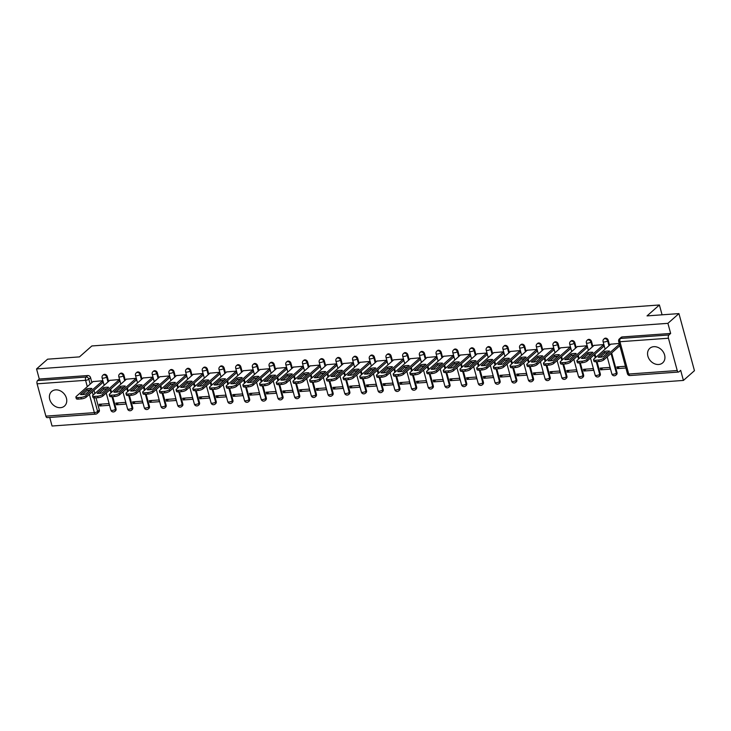 <?xml version="1.0" encoding="UTF-8"?>
<svg xmlns="http://www.w3.org/2000/svg" width="731" height="731" viewBox="0 0 731 731"><rect width="100%" height="100%" fill="white"/><g stroke="black" fill="none" stroke-linecap="round" stroke-linejoin="round"><path stroke-width="1.1" d="M60.49 407.679A9.713 7.813 -131.5 0 0 64.502 406.052A9.713 7.813 -131.5 0 0 65.452 395.773A9.713 7.813 -131.5 0 0 55.647 389.87A9.713 7.813 -131.5 0 0 51.645 391.496A9.713 7.813 -131.5 0 0 50.695 401.776A9.713 7.813 -131.5 0 0 60.49 407.679M658.668 364.486A9.713 7.813 -131.5 0 0 662.67 362.859A9.713 7.813 -131.5 0 0 663.62 352.58A9.713 7.813 -131.5 0 0 653.825 346.677A9.713 7.813 -131.5 0 0 649.813 348.303A9.713 7.813 -131.5 0 0 648.863 358.583A9.713 7.813 -131.5 0 0 658.668 364.486M108.59 381.399L107.247 376.456A2.485 2.001 -131.5 0 0 104.487 374.327A2.485 2.001 -131.5 0 0 103.455 374.747L102.852 375.286A2.485 2.001 48.5 0 1 103.875 374.866A2.485 2.001 48.5 0 1 106.635 376.995L107.978 381.938M125.293 380.193L123.95 375.25A2.485 2.001 -131.5 0 0 121.182 373.121A2.485 2.001 -131.5 0 0 120.158 373.541L119.546 374.08A2.485 2.001 48.5 0 1 120.578 373.66A2.485 2.001 48.5 0 1 123.338 375.789L124.681 380.732M141.988 378.987L140.644 374.044A2.485 2.001 -131.5 0 0 137.885 371.915A2.485 2.001 -131.5 0 0 136.861 372.335L136.249 372.874A2.485 2.001 48.5 0 1 137.273 372.454A2.485 2.001 48.5 0 1 140.032 374.583L141.375 379.526M158.691 377.781L157.348 372.837A2.485 2.001 -131.5 0 0 154.588 370.708A2.485 2.001 -131.5 0 0 153.556 371.129L152.943 371.668A2.485 2.001 48.5 0 1 153.976 371.247A2.485 2.001 48.5 0 1 156.736 373.377L158.079 378.32M175.385 376.575L174.042 371.631A2.485 2.001 -131.5 0 0 171.282 369.502A2.485 2.001 -131.5 0 0 170.259 369.923L169.647 370.462A2.485 2.001 48.5 0 1 170.67 370.041A2.485 2.001 48.5 0 1 173.439 372.17L174.782 377.114M192.089 375.368L190.745 370.425A2.485 2.001 -131.5 0 0 187.986 368.296A2.485 2.001 -131.5 0 0 186.953 368.716L186.341 369.256A2.485 2.001 48.5 0 1 187.374 368.835A2.485 2.001 48.5 0 1 190.133 370.964L191.476 375.908M208.783 374.162L207.44 369.219A2.485 2.001 -131.5 0 0 204.68 367.09A2.485 2.001 -131.5 0 0 203.657 367.51L203.044 368.049A2.485 2.001 48.5 0 1 204.068 367.629A2.485 2.001 48.5 0 1 206.836 369.758L208.18 374.701M225.486 372.956L224.143 368.022A2.485 2.001 -131.5 0 0 221.383 365.893A2.485 2.001 -131.5 0 0 220.351 366.304L219.748 366.843A2.485 2.001 48.5 0 1 220.771 366.423A2.485 2.001 48.5 0 1 223.531 368.552L224.874 373.495M242.18 371.75L240.846 366.816A2.485 2.001 -131.5 0 0 238.078 364.687A2.485 2.001 -131.5 0 0 237.054 365.098L236.442 365.637A2.485 2.001 48.5 0 1 237.474 365.226A2.485 2.001 48.5 0 1 240.234 367.346L241.577 372.289M258.884 370.544L257.54 365.61A2.485 2.001 -131.5 0 0 254.781 363.481A2.485 2.001 -131.5 0 0 253.748 363.892L253.145 364.431A2.485 2.001 48.5 0 1 254.169 364.02A2.485 2.001 48.5 0 1 256.928 366.149L258.271 371.083M275.587 369.338L274.244 364.404A2.485 2.001 -131.5 0 0 271.475 362.274A2.485 2.001 -131.5 0 0 270.452 362.686L269.84 363.225A2.485 2.001 48.5 0 1 270.872 362.814A2.485 2.001 48.5 0 1 273.632 364.943L274.975 369.877M292.281 368.132L290.938 363.197A2.485 2.001 -131.5 0 0 288.178 361.068A2.485 2.001 -131.5 0 0 287.146 361.479L286.543 362.019A2.485 2.001 48.5 0 1 287.566 361.607A2.485 2.001 48.5 0 1 290.326 363.736L291.669 368.671M308.985 366.925L307.641 361.991A2.485 2.001 -131.5 0 0 304.882 359.862A2.485 2.001 -131.5 0 0 303.849 360.273L303.237 360.812A2.485 2.001 48.5 0 1 304.27 360.401A2.485 2.001 48.5 0 1 307.029 362.53L308.372 367.465M325.679 365.719L324.336 360.785A2.485 2.001 -131.5 0 0 321.576 358.656A2.485 2.001 -131.5 0 0 320.553 359.067L319.94 359.606A2.485 2.001 48.5 0 1 320.964 359.195A2.485 2.001 48.5 0 1 323.732 361.324L325.067 366.258M342.382 364.522L341.039 359.579A2.485 2.001 -131.5 0 0 338.279 357.45A2.485 2.001 -131.5 0 0 337.247 357.861L336.635 358.4A2.485 2.001 48.5 0 1 337.667 357.989A2.485 2.001 48.5 0 1 340.427 360.118L341.77 365.052M359.076 363.316L357.733 358.373A2.485 2.001 -131.5 0 0 354.974 356.244A2.485 2.001 -131.5 0 0 353.95 356.655L353.338 357.194A2.485 2.001 48.5 0 1 354.361 356.783A2.485 2.001 48.5 0 1 357.13 358.912L358.473 363.846M375.78 362.11L374.436 357.167A2.485 2.001 -131.5 0 0 371.677 355.038A2.485 2.001 -131.5 0 0 370.644 355.458L370.032 355.988A2.485 2.001 48.5 0 1 371.065 355.577A2.485 2.001 48.5 0 1 373.824 357.706L375.167 362.649M392.474 360.904L391.131 355.96A2.485 2.001 -131.5 0 0 388.371 353.831A2.485 2.001 -131.5 0 0 387.348 354.252L386.736 354.782A2.485 2.001 48.5 0 1 387.768 354.371A2.485 2.001 48.5 0 1 390.528 356.5L391.871 361.443M409.177 359.698L407.834 354.754A2.485 2.001 -131.5 0 0 405.075 352.625A2.485 2.001 -131.5 0 0 404.042 353.046L403.439 353.585A2.485 2.001 48.5 0 1 404.462 353.164A2.485 2.001 48.5 0 1 407.222 355.293L408.565 360.237M425.871 358.492L424.537 353.548A2.485 2.001 -131.5 0 0 421.769 351.419A2.485 2.001 -131.5 0 0 420.745 351.839L420.133 352.379A2.485 2.001 48.5 0 1 421.166 351.958A2.485 2.001 48.5 0 1 423.925 354.087L425.268 359.031M442.575 357.285L441.232 352.342A2.485 2.001 -131.5 0 0 438.472 350.213A2.485 2.001 -131.5 0 0 437.44 350.633L436.836 351.172A2.485 2.001 48.5 0 1 437.86 350.752A2.485 2.001 48.5 0 1 440.619 352.881L441.963 357.825M459.278 356.079L457.935 351.136A2.485 2.001 -131.5 0 0 455.166 349.007A2.485 2.001 -131.5 0 0 454.143 349.427L453.531 349.966A2.485 2.001 48.5 0 1 454.563 349.546A2.485 2.001 48.5 0 1 457.323 351.675L458.666 356.618M475.972 354.873L474.629 349.93A2.485 2.001 -131.5 0 0 471.87 347.801A2.485 2.001 -131.5 0 0 470.846 348.221L470.234 348.76A2.485 2.001 48.5 0 1 471.257 348.34A2.485 2.001 48.5 0 1 474.017 350.469L475.36 355.412M492.676 353.667L491.333 348.724A2.485 2.001 -131.5 0 0 488.573 346.595A2.485 2.001 -131.5 0 0 487.54 347.015L486.928 347.554A2.485 2.001 48.5 0 1 487.961 347.134A2.485 2.001 48.5 0 1 490.72 349.263L492.064 354.206M509.37 352.461L508.027 347.517A2.485 2.001 -131.5 0 0 505.267 345.388A2.485 2.001 -131.5 0 0 504.244 345.809L503.632 346.348A2.485 2.001 48.5 0 1 504.655 345.927A2.485 2.001 48.5 0 1 507.424 348.057L508.767 353M526.073 351.255L524.73 346.311A2.485 2.001 -131.5 0 0 521.971 344.182A2.485 2.001 -131.5 0 0 520.938 344.603L520.326 345.142A2.485 2.001 48.5 0 1 521.358 344.721A2.485 2.001 48.5 0 1 524.118 346.85L525.461 351.794M542.767 350.048L541.424 345.105A2.485 2.001 -131.5 0 0 538.665 342.976A2.485 2.001 -131.5 0 0 537.641 343.396L537.029 343.935A2.485 2.001 48.5 0 1 538.053 343.515A2.485 2.001 48.5 0 1 540.821 345.644L542.164 350.588M559.471 348.842L558.128 343.899A2.485 2.001 -131.5 0 0 555.368 341.77A2.485 2.001 -131.5 0 0 554.336 342.19L553.732 342.729A2.485 2.001 48.5 0 1 554.756 342.309A2.485 2.001 48.5 0 1 557.515 344.438L558.859 349.381M576.165 347.636L574.822 342.693A2.485 2.001 -131.5 0 0 572.062 340.564A2.485 2.001 -131.5 0 0 571.039 340.984L570.427 341.523A2.485 2.001 48.5 0 1 571.459 341.103A2.485 2.001 48.5 0 1 574.219 343.232L575.562 348.175M592.868 346.43L591.525 341.487A2.485 2.001 -131.5 0 0 588.766 339.358A2.485 2.001 -131.5 0 0 587.733 339.778L587.13 340.317A2.485 2.001 48.5 0 1 588.153 339.897A2.485 2.001 48.5 0 1 590.913 342.026L592.256 346.969M609.572 345.224L608.229 340.28A2.485 2.001 -131.5 0 0 605.46 338.151A2.485 2.001 -131.5 0 0 604.436 338.572L603.824 339.111A2.485 2.001 48.5 0 1 604.857 338.691A2.485 2.001 48.5 0 1 607.616 340.82L608.96 345.763M49.735 417.447L52.056 426.018L683.421 380.431L680.671 370.325L678.953 371.841A2.485 1.261 85.9 0 1 678.514 372.042A2.485 1.261 85.9 0 1 677.226 370.535L668.445 338.225L619.952 341.724L628.733 374.044L677.226 370.535M678.944 313.599L667.906 323.34L36.55 368.936L47.579 359.186L79.478 356.883L91.841 345.964L659.399 304.982L647.036 315.902L678.944 313.599L694.45 370.681L683.421 380.431M45.87 416.131L94.363 412.631A2.485 1.261 85.9 0 0 95.651 414.13L47.159 417.629A2.485 1.261 -94.1 0 1 45.87 416.131L37.089 383.821A2.485 1.261 -94.1 0 1 37.573 380.559L39.291 379.042L87.784 375.533A2.485 2.001 48.5 0 1 90.553 377.662L91.887 382.605M93.988 390.327L94.856 393.534M96.026 397.828L99.325 409.972L97.607 411.498A2.485 2.001 48.5 0 1 97.113 413.518L98.831 412.001A2.485 2.001 -131.5 0 0 99.325 409.972M39.291 379.042L36.55 368.936M670.656 333.446L622.163 336.945A2.485 2.001 -131.5 0 0 621.131 337.366L619.413 338.882A2.485 2.001 48.5 0 1 620.445 338.462L668.938 334.962L670.656 333.446L667.906 323.34M668.938 334.962A2.485 1.261 85.9 0 0 668.445 338.225M619.221 343.442L610.714 344.21M625.425 366.277L616.873 366.898L617.339 368.607L619.495 366.706M600.644 369.813L610.275 369.118L609.809 367.41L600.178 368.104L600.644 369.813L602.792 367.912M603.843 346.302L603.605 344.575L594.011 345.416M583.941 371.019L593.572 370.325L593.115 368.616L583.475 369.31L583.941 371.019L586.098 369.118M587.148 347.508L586.911 345.781L577.316 346.622M567.247 372.225L576.878 371.531L576.412 369.822L566.781 370.516L567.247 372.225L569.394 370.325M570.445 348.714L570.207 346.987L560.613 347.828M550.544 373.431L560.174 372.737L559.708 371.028L550.077 371.723L550.544 373.431L552.7 371.531M553.742 349.921L553.504 348.194L543.919 349.034M533.84 374.637L543.48 373.943L543.014 372.234L533.383 372.929L533.84 374.637L535.997 372.737M537.047 351.127L536.81 349.4L527.215 350.24M517.146 375.844L526.777 375.149L526.311 373.44L516.68 374.135L517.146 375.844L519.293 373.943M520.344 352.333L520.106 350.606L510.512 351.447M500.443 377.05L510.083 376.355L509.617 374.647L499.977 375.341L500.443 377.05L502.599 375.149M503.65 353.539L503.412 351.812L493.818 352.653M483.748 378.256L493.379 377.561L492.913 375.853L483.282 376.547L483.748 378.256L485.896 376.355M486.947 354.745L486.709 353.018L477.115 353.859M467.045 379.462L476.685 378.768L476.219 377.059L466.579 377.753L467.045 379.462L469.201 377.561M470.252 355.951L470.015 354.224L460.42 355.065M450.351 380.668L459.982 379.974L459.516 378.265L449.885 378.96L450.351 380.668L452.498 378.768M453.549 357.157L453.311 355.43L443.717 356.271M433.647 381.874L443.288 381.18L442.822 379.471L433.181 380.166L433.647 381.874L435.804 379.974M436.855 358.364L436.617 356.637L427.023 357.477M416.953 383.081L426.584 382.386L426.118 380.677L416.487 381.372L416.953 383.081L419.101 381.18M420.151 359.57L419.914 357.843L410.319 358.683M400.25 384.287L409.881 383.592L409.424 381.884L399.784 382.578L400.25 384.287L402.406 382.386M403.448 360.776L403.22 359.04L393.625 359.89M383.556 385.493L393.187 384.798L392.721 383.09L383.09 383.784L383.556 385.493L385.703 383.592M386.754 361.982L386.516 360.246L376.922 361.096M366.852 386.699L376.483 386.005L376.017 384.287L366.386 384.99L366.852 386.699L369.009 384.798M370.05 363.188L369.813 361.452L360.228 362.302M350.149 387.905L359.789 387.211L359.323 385.493L349.683 386.196L350.149 387.905L352.305 386.005M353.356 364.394L353.119 362.658L343.524 363.508M333.455 389.111L343.086 388.417L342.62 386.699L332.989 387.403L333.455 389.111L335.602 387.211M336.653 365.601L336.415 363.864L326.821 364.714M316.751 390.317L326.391 389.623L325.925 387.905L316.285 388.609L316.751 390.317L318.908 388.417M319.959 366.807L319.721 365.071L310.127 365.92M300.057 391.524L309.688 390.829L309.222 389.111L299.591 389.806L300.057 391.524L302.205 389.623M303.255 368.013L303.018 366.277L293.423 367.126M283.354 392.73L292.994 392.035L292.528 390.317L282.888 391.012L283.354 392.73L285.51 390.829M286.561 369.219L286.324 367.483L276.729 368.333M266.66 393.936L276.291 393.241L275.825 391.524L266.194 392.218L266.66 393.936L268.807 392.035M269.858 370.416L269.62 368.689L260.026 369.539M249.956 395.142L259.587 394.448L259.13 392.73L249.49 393.424L249.956 395.142L252.113 393.241M253.164 371.622L252.926 369.895L243.332 370.745M233.262 396.348L242.893 395.654L242.427 393.936L232.796 394.63L233.262 396.348L235.409 394.448M236.46 372.828L236.223 371.101L226.628 371.951M216.559 397.554L226.19 396.86L225.724 395.142L216.093 395.836L216.559 397.554L218.715 395.654M219.757 374.034L219.519 372.307L209.934 373.157M199.855 398.76L209.495 398.066L209.029 396.348L199.399 397.043L199.855 398.76L202.012 396.86M203.063 375.241L202.825 373.514L193.231 374.363M183.161 399.967L192.792 399.272L192.326 397.554L182.695 398.249L183.161 399.967L185.309 398.066M186.359 376.447L186.122 374.72L176.527 375.57M166.458 401.173L176.098 400.478L175.632 398.76L165.992 399.455L166.458 401.173L168.614 399.272M169.665 377.653L169.428 375.926L159.833 376.776M149.764 402.379L159.395 401.685L158.929 399.967L149.298 400.661L149.764 402.379L151.911 400.478M152.962 378.859L152.724 377.132L143.13 377.982M133.06 403.585L142.7 402.882L142.234 401.173L132.594 401.867L133.06 403.585L135.217 401.685M136.268 380.065L136.03 378.338L126.436 379.188M116.366 404.791L125.997 404.088L125.531 402.379L115.9 403.073L116.366 404.791L118.513 402.882M119.564 381.271L119.327 379.544L109.732 380.385M99.663 405.997L109.303 405.294L108.837 403.585L99.197 404.28L99.663 405.997L101.819 404.088M102.87 382.477L102.632 380.75L93.038 381.591M110.692 389.12L111.56 392.328M112.729 396.622L116.028 408.766L115.416 409.305A2.485 2.001 48.5 0 1 114.922 411.325L115.535 410.795A2.485 2.001 -131.5 0 0 116.028 408.766M127.386 387.914L128.254 391.122M129.424 395.416L132.722 407.56L132.119 408.099A2.485 2.001 48.5 0 1 131.626 410.128L132.229 409.588A2.485 2.001 -131.5 0 0 132.722 407.56M144.089 386.708L144.957 389.915M146.127 394.21L149.426 406.354L148.813 406.893A2.485 2.001 48.5 0 1 148.32 408.921L148.932 408.382A2.485 2.001 -131.5 0 0 149.426 406.354M160.783 385.502L161.661 388.709M162.821 393.004L166.129 405.157L165.517 405.687A2.485 2.001 48.5 0 1 165.023 407.715L165.635 407.176A2.485 2.001 -131.5 0 0 166.129 405.157M177.487 384.296L178.355 387.503M179.524 391.798L182.823 403.951L182.211 404.49A2.485 2.001 48.5 0 1 181.717 406.509L182.33 405.97A2.485 2.001 -131.5 0 0 182.823 403.951M194.181 383.09L195.058 386.297M196.219 390.592L199.526 402.744L198.914 403.284A2.485 2.001 48.5 0 1 198.421 405.303L199.033 404.764A2.485 2.001 -131.5 0 0 199.526 402.744M210.884 381.884L211.752 385.091M212.922 389.385L216.221 401.538L215.608 402.077A2.485 2.001 48.5 0 1 215.124 404.097L215.727 403.558A2.485 2.001 -131.5 0 0 216.221 401.538M227.579 380.677L228.456 383.885M229.625 388.179L232.924 400.332L232.312 400.871A2.485 2.001 48.5 0 1 231.818 402.891L232.431 402.352A2.485 2.001 -131.5 0 0 232.924 400.332M244.282 379.471L245.15 382.678M246.32 386.973L249.618 399.126L249.015 399.665A2.485 2.001 48.5 0 1 248.522 401.685L249.125 401.145A2.485 2.001 -131.5 0 0 249.618 399.126M260.976 378.265L261.853 381.472M263.023 385.776L266.322 397.92L265.709 398.459A2.485 2.001 48.5 0 1 265.216 400.478L265.828 399.939A2.485 2.001 -131.5 0 0 266.322 397.92M277.679 377.059L278.548 380.266M279.717 384.57L283.016 396.714L282.413 397.253A2.485 2.001 48.5 0 1 281.919 399.272L282.522 398.733A2.485 2.001 -131.5 0 0 283.016 396.714M294.383 375.853L295.251 379.06M296.42 383.364L299.719 395.508L299.107 396.047A2.485 2.001 48.5 0 1 298.613 398.066L299.226 397.527A2.485 2.001 -131.5 0 0 299.719 395.508M311.077 374.647L311.945 377.854M313.115 382.158L316.413 394.301L315.81 394.841A2.485 2.001 48.5 0 1 315.317 396.86L315.929 396.321A2.485 2.001 -131.5 0 0 316.413 394.301M327.78 373.44L328.648 376.648M329.818 380.952L333.117 393.095L332.504 393.634A2.485 2.001 48.5 0 1 332.011 395.654L332.623 395.115A2.485 2.001 -131.5 0 0 333.117 393.095M344.475 372.234L345.352 375.442M346.512 379.745L349.82 391.889L349.208 392.428A2.485 2.001 48.5 0 1 348.714 394.448L349.327 393.908A2.485 2.001 -131.5 0 0 349.82 391.889M361.178 371.028L362.046 374.235M363.216 378.539L366.514 390.683L365.902 391.222A2.485 2.001 48.5 0 1 365.409 393.241L366.021 392.702A2.485 2.001 -131.5 0 0 366.514 390.683M377.872 369.822L378.749 373.029M379.919 377.333L383.218 389.477L382.605 390.016A2.485 2.001 48.5 0 1 382.112 392.035L382.724 391.496A2.485 2.001 -131.5 0 0 383.218 389.477M394.576 368.616L395.444 371.823M396.613 376.127L399.912 388.271L399.3 388.81A2.485 2.001 48.5 0 1 398.815 390.829L399.418 390.29A2.485 2.001 -131.5 0 0 399.912 388.271M411.27 367.41L412.147 370.617M413.317 374.921L416.615 387.065L416.003 387.604A2.485 2.001 48.5 0 1 415.51 389.623L416.122 389.084A2.485 2.001 -131.5 0 0 416.615 387.065M427.973 366.204L428.841 369.411M430.011 373.715L433.309 385.858L432.706 386.397A2.485 2.001 48.5 0 1 432.213 388.417L432.816 387.878A2.485 2.001 -131.5 0 0 433.309 385.858M444.667 364.997L445.544 368.205M446.714 372.508L450.013 384.652L449.401 385.191A2.485 2.001 48.5 0 1 448.907 387.211L449.519 386.672A2.485 2.001 -131.5 0 0 450.013 384.652M461.371 363.791L462.239 366.999M463.408 371.302L466.707 383.446L466.104 383.985A2.485 2.001 48.5 0 1 465.61 386.005L466.214 385.465A2.485 2.001 -131.5 0 0 466.707 383.446M478.074 362.585L478.942 365.792M480.112 370.096L483.41 382.24L482.798 382.779A2.485 2.001 48.5 0 1 482.305 384.798L482.917 384.259A2.485 2.001 -131.5 0 0 483.41 382.24M494.768 361.379L495.645 364.586M496.806 368.89L500.105 381.034L499.501 381.573A2.485 2.001 48.5 0 1 499.008 383.592L499.62 383.053A2.485 2.001 -131.5 0 0 500.105 381.034M511.472 360.173L512.34 363.38M513.509 367.684L516.808 379.828L516.196 380.367A2.485 2.001 48.5 0 1 515.702 382.386L516.314 381.847A2.485 2.001 -131.5 0 0 516.808 379.828M528.166 358.967L529.043 362.174M530.203 366.478L533.511 378.621L532.899 379.161A2.485 2.001 48.5 0 1 532.406 381.18L533.018 380.641A2.485 2.001 -131.5 0 0 533.511 378.621M544.869 357.761L545.737 360.968M546.907 365.272L550.205 377.415L549.593 377.954A2.485 2.001 48.5 0 1 549.1 379.974L549.712 379.435A2.485 2.001 -131.5 0 0 550.205 377.415M561.563 356.554L562.441 359.762M563.61 364.065L566.909 376.209L566.297 376.748A2.485 2.001 48.5 0 1 565.803 378.768L566.415 378.229A2.485 2.001 -131.5 0 0 566.909 376.209M578.267 355.348L579.135 358.565M580.304 362.859L583.603 375.003L583 375.542A2.485 2.001 48.5 0 1 582.506 377.561L583.11 377.022A2.485 2.001 -131.5 0 0 583.603 375.003M594.961 354.142L595.838 357.358M597.008 361.653L600.306 373.797L599.694 374.336A2.485 2.001 48.5 0 1 599.201 376.355L599.813 375.816A2.485 2.001 -131.5 0 0 600.306 373.797M611.664 352.945L617.001 372.591L616.397 373.13A2.485 2.001 48.5 0 1 615.904 375.149L616.507 374.61A2.485 2.001 -131.5 0 0 617.001 372.591M662.076 314.814L659.399 304.982M617.339 368.607L625.891 367.995M604.546 351.483A7.776 2.421 164.8 0 1 609.581 351.118L603.157 356.792A7.776 2.421 164.8 0 1 598.122 357.157L604.546 351.483L604.948 352.963A7.776 2.421 164.8 0 1 607.964 352.543M604.948 352.963L600.142 357.212M619.833 345.717L603.888 359.807A3.737 1.16 164.8 0 1 599.018 361.507L595.911 361.735A3.737 1.16 164.8 0 1 593.974 361.242L593.572 359.762A3.737 1.16 -15.2 0 0 595.509 360.246L598.616 360.027A3.737 1.16 -15.2 0 0 603.486 358.327L603.888 359.807M610.897 344.045L593.965 359.012A3.737 1.16 -15.2 0 0 593.572 359.762M619.431 344.237L603.486 358.327M587.843 352.689A7.776 2.421 164.8 0 1 592.878 352.324L586.454 357.998A7.776 2.421 164.8 0 1 581.428 358.364L587.843 352.689L588.254 354.17A7.776 2.421 164.8 0 1 591.26 353.749M588.254 354.17L583.448 358.418M604.034 346.138L587.194 361.013A3.737 1.16 164.8 0 1 582.315 362.713L579.217 362.941A3.737 1.16 164.8 0 1 577.271 362.448L576.869 360.968A3.737 1.16 -15.2 0 0 578.806 361.452L581.913 361.233A3.737 1.16 -15.2 0 0 586.792 359.533L587.194 361.013M594.202 345.251L577.262 360.219A3.737 1.16 -15.2 0 0 576.869 360.968M603.623 344.657L586.792 359.533M571.149 353.895A7.776 2.421 164.8 0 1 576.174 353.53L569.76 359.204A7.776 2.421 164.8 0 1 564.725 359.57L571.149 353.895L571.551 355.376A7.776 2.421 164.8 0 1 574.566 354.955M571.551 355.376L566.744 359.625M587.331 347.344L570.491 362.22A3.737 1.16 164.8 0 1 565.62 363.919L562.514 364.148A3.737 1.16 164.8 0 1 560.576 363.654L560.174 362.174A3.737 1.16 -15.2 0 0 562.112 362.658L565.218 362.439A3.737 1.16 -15.2 0 0 570.089 360.739L570.491 362.22M577.499 346.457L560.558 361.425A3.737 1.16 -15.2 0 0 560.174 362.174M586.929 345.854L570.089 360.739M554.445 355.102A7.776 2.421 164.8 0 1 559.48 354.736L553.056 360.41A7.776 2.421 164.8 0 1 548.031 360.776L554.445 355.102L554.847 356.582A7.776 2.421 164.8 0 1 557.863 356.161M554.847 356.582L550.041 360.831M570.637 348.55L553.796 363.426A3.737 1.16 164.8 0 1 548.917 365.125L545.819 365.354A3.737 1.16 164.8 0 1 543.873 364.86L543.471 363.38A3.737 1.16 -15.2 0 0 545.408 363.864L548.515 363.645A3.737 1.16 -15.2 0 0 553.394 361.946L553.796 363.426M560.805 347.664L543.864 362.631A3.737 1.16 -15.2 0 0 543.471 363.38M570.226 347.061L553.394 361.946M537.751 356.308A7.776 2.421 164.8 0 1 542.777 355.942L536.362 361.617A7.776 2.421 164.8 0 1 531.327 361.982L537.751 356.308L538.153 357.788A7.776 2.421 164.8 0 1 541.168 357.368M538.153 357.788L533.347 362.037M553.934 349.756L537.093 364.632A3.737 1.16 164.8 0 1 532.223 366.332L529.116 366.56A3.737 1.16 164.8 0 1 527.179 366.067L526.768 364.586A3.737 1.16 -15.2 0 0 528.714 365.071L531.821 364.851A3.737 1.16 -15.2 0 0 536.691 363.143L537.093 364.632M544.102 348.87L527.161 363.837A3.737 1.16 -15.2 0 0 526.768 364.586M553.531 348.267L536.691 363.143M521.048 357.514A7.776 2.421 164.8 0 1 526.082 357.148L519.659 362.823A7.776 2.421 164.8 0 1 514.633 363.188L521.048 357.514L521.45 358.994A7.776 2.421 164.8 0 1 524.465 358.574M521.45 358.994L516.643 363.243M537.23 350.962L520.399 365.838A3.737 1.16 164.8 0 1 515.519 367.538L512.413 367.766A3.737 1.16 164.8 0 1 510.476 367.273L510.074 365.792A3.737 1.16 -15.2 0 0 512.011 366.277L515.117 366.057A3.737 1.16 -15.2 0 0 519.988 364.349L520.399 365.838M527.407 350.076L510.466 365.043A3.737 1.16 -15.2 0 0 510.074 365.792M536.828 349.473L519.988 364.349M504.353 358.72A7.776 2.421 164.8 0 1 509.379 358.354L502.965 364.029A7.776 2.421 164.8 0 1 497.93 364.394L504.353 358.72L504.755 360.2A7.776 2.421 164.8 0 1 507.771 359.78M504.755 360.2L499.949 364.449M520.536 352.168L503.696 367.044A3.737 1.16 164.8 0 1 498.825 368.744L495.719 368.972A3.737 1.16 164.8 0 1 493.772 368.479L493.37 366.989A3.737 1.16 -15.2 0 0 495.316 367.483L498.414 367.264A3.737 1.16 -15.2 0 0 503.293 365.555L503.696 367.044M510.704 351.282L493.763 366.249A3.737 1.16 -15.2 0 0 493.37 366.989M520.134 350.679L503.293 365.555M487.65 359.926A7.776 2.421 164.8 0 1 492.685 359.561L486.261 365.235A7.776 2.421 164.8 0 1 481.236 365.601L487.65 359.926L488.052 361.406A7.776 2.421 164.8 0 1 491.068 360.986M488.052 361.406L483.246 365.655M503.833 353.375L486.992 368.25A3.737 1.16 164.8 0 1 482.122 369.95L479.015 370.178A3.737 1.16 164.8 0 1 477.078 369.685L476.676 368.196A3.737 1.16 -15.2 0 0 478.613 368.689L481.72 368.47A3.737 1.16 -15.2 0 0 486.59 366.761L486.992 368.25M494.001 352.488L477.069 367.455A3.737 1.16 -15.2 0 0 476.676 368.196M503.431 351.885L486.59 366.761M470.956 361.132A7.776 2.421 164.8 0 1 475.982 360.767L469.567 366.441A7.776 2.421 164.8 0 1 464.532 366.807L470.956 361.132L471.358 362.613A7.776 2.421 164.8 0 1 474.373 362.192M471.358 362.613L466.552 366.861M487.138 354.581L470.298 369.457A3.737 1.16 164.8 0 1 465.419 371.156L462.321 371.375A3.737 1.16 164.8 0 1 460.375 370.891L459.973 369.402A3.737 1.16 -15.2 0 0 461.919 369.895L465.017 369.676A3.737 1.16 -15.2 0 0 469.896 367.967L470.298 369.457M477.306 353.694L460.366 368.662A3.737 1.16 -15.2 0 0 459.973 369.402M486.736 353.091L469.896 367.967M454.253 362.338A7.776 2.421 164.8 0 1 459.287 361.973L452.864 367.647A7.776 2.421 164.8 0 1 447.829 368.013L454.253 362.338L454.655 363.819A7.776 2.421 164.8 0 1 457.67 363.398M454.655 363.819L449.848 368.068M470.435 355.787L453.595 370.663A3.737 1.16 164.8 0 1 448.724 372.362L445.618 372.582A3.737 1.16 164.8 0 1 443.68 372.097L443.278 370.608A3.737 1.16 -15.2 0 0 445.216 371.101L448.322 370.873A3.737 1.16 -15.2 0 0 453.193 369.173L453.595 370.663M460.603 354.9L443.671 369.868A3.737 1.16 -15.2 0 0 443.278 370.608M470.033 354.297L453.193 369.173M437.549 363.545A7.776 2.421 164.8 0 1 442.584 363.179L436.16 368.853A7.776 2.421 164.8 0 1 431.135 369.21L437.549 363.545L437.96 365.025A7.776 2.421 164.8 0 1 440.976 364.605M437.96 365.025L433.154 369.274M453.741 356.993L436.9 371.869A3.737 1.16 164.8 0 1 432.021 373.568L428.923 373.788A3.737 1.16 164.8 0 1 426.977 373.303L426.575 371.814A3.737 1.16 -15.2 0 0 428.521 372.307L431.619 372.079A3.737 1.16 -15.2 0 0 436.498 370.379L436.9 371.869M443.909 356.107L426.968 371.074A3.737 1.16 -15.2 0 0 426.575 371.814M453.339 355.504L436.498 370.379M420.855 364.751A7.776 2.421 164.8 0 1 425.89 364.385L419.466 370.06A7.776 2.421 164.8 0 1 414.431 370.416L420.855 364.751L421.257 366.231A7.776 2.421 164.8 0 1 424.272 365.811M421.257 366.231L416.451 370.48M437.037 358.199L420.197 373.075A3.737 1.16 164.8 0 1 415.327 374.775L412.22 374.994A3.737 1.16 164.8 0 1 410.283 374.51L409.881 373.02A3.737 1.16 -15.2 0 0 411.818 373.514L414.925 373.285A3.737 1.16 -15.2 0 0 419.795 371.586L420.197 373.075M427.206 357.313L410.274 372.28A3.737 1.16 -15.2 0 0 409.881 373.02M436.635 356.71L419.795 371.586M404.152 365.957A7.776 2.421 164.8 0 1 409.186 365.591L402.763 371.266A7.776 2.421 164.8 0 1 397.737 371.622L404.152 365.957L404.563 367.437A7.776 2.421 164.8 0 1 407.569 367.017M404.563 367.437L399.756 371.686M420.343 359.405L403.503 374.281A3.737 1.16 164.8 0 1 398.623 375.981L395.526 376.2A3.737 1.16 164.8 0 1 393.58 375.716L393.177 374.226A3.737 1.16 -15.2 0 0 395.115 374.72L398.221 374.491A3.737 1.16 -15.2 0 0 403.101 372.792L403.503 374.281M410.511 358.519L393.57 373.486A3.737 1.16 -15.2 0 0 393.177 374.226M419.932 357.916L403.101 372.792M387.457 367.163A7.776 2.421 164.8 0 1 392.483 366.798L386.069 372.472A7.776 2.421 164.8 0 1 381.034 372.828L387.457 367.163L387.859 368.643A7.776 2.421 164.8 0 1 390.875 368.223M387.859 368.643L383.053 372.892M403.64 360.611L386.8 375.487A3.737 1.16 164.8 0 1 381.929 377.187L378.822 377.406A3.737 1.16 164.8 0 1 376.885 376.922L376.474 375.432A3.737 1.16 -15.2 0 0 378.42 375.926L381.527 375.697A3.737 1.16 -15.2 0 0 386.397 373.998L386.8 375.487M393.808 359.725L376.867 374.692A3.737 1.16 -15.2 0 0 376.474 375.432M403.238 359.122L386.397 373.998M370.754 368.369A7.776 2.421 164.8 0 1 375.789 368.004L369.365 373.678A7.776 2.421 164.8 0 1 364.34 374.034L370.754 368.369L371.156 369.849A7.776 2.421 164.8 0 1 374.171 369.429M371.156 369.849L366.35 374.098M386.937 361.818L370.105 376.693A3.737 1.16 164.8 0 1 365.226 378.393L362.119 378.612A3.737 1.16 164.8 0 1 360.182 378.128L359.78 376.639A3.737 1.16 -15.2 0 0 361.717 377.132L364.824 376.904A3.737 1.16 -15.2 0 0 369.694 375.204L370.105 376.693M377.114 360.931L360.173 375.889A3.737 1.16 -15.2 0 0 359.78 376.639M386.535 360.328L369.694 375.204M354.06 369.575A7.776 2.421 164.8 0 1 359.085 369.21L352.671 374.884A7.776 2.421 164.8 0 1 347.636 375.241L354.06 369.575L354.462 371.056A7.776 2.421 164.8 0 1 357.477 370.635M354.462 371.056L349.656 375.305M370.242 363.024L353.402 377.9A3.737 1.16 164.8 0 1 348.532 379.599L345.425 379.818A3.737 1.16 164.8 0 1 343.488 379.334L343.077 377.845A3.737 1.16 -15.2 0 0 345.023 378.338L348.13 378.11A3.737 1.16 -15.2 0 0 353 376.41L353.402 377.9M360.41 362.137L343.469 377.095A3.737 1.16 -15.2 0 0 343.077 377.845M369.84 361.534L353 376.41M337.356 370.781A7.776 2.421 164.8 0 1 342.391 370.416L335.968 376.09A7.776 2.421 164.8 0 1 330.942 376.447L337.356 370.781L337.759 372.262A7.776 2.421 164.8 0 1 340.774 371.841M337.759 372.262L332.952 376.511M353.539 364.23L336.708 379.106A3.737 1.16 164.8 0 1 331.828 380.805L328.722 381.025A3.737 1.16 164.8 0 1 326.784 380.54L326.382 379.051A3.737 1.16 -15.2 0 0 328.32 379.544L331.426 379.316A3.737 1.16 -15.2 0 0 336.297 377.616L336.708 379.106M343.707 363.344L326.775 378.302A3.737 1.16 -15.2 0 0 326.382 379.051M353.137 362.74L336.297 377.616M320.662 371.988A7.776 2.421 164.8 0 1 325.688 371.622L319.273 377.297A7.776 2.421 164.8 0 1 314.239 377.653L320.662 371.988L321.064 373.468A7.776 2.421 164.8 0 1 324.08 373.048M321.064 373.468L316.258 377.717M336.845 365.427L320.004 380.312A3.737 1.16 164.8 0 1 315.134 382.011L312.027 382.231A3.737 1.16 164.8 0 1 310.081 381.746L309.679 380.257A3.737 1.16 -15.2 0 0 311.625 380.75L314.723 380.522A3.737 1.16 -15.2 0 0 319.602 378.822L320.004 380.312M327.013 364.55L310.072 379.508A3.737 1.16 -15.2 0 0 309.679 380.257M336.443 363.947L319.602 378.822M303.959 373.194A7.776 2.421 164.8 0 1 308.994 372.828L302.57 378.494A7.776 2.421 164.8 0 1 297.535 378.859L303.959 373.194L304.361 374.674A7.776 2.421 164.8 0 1 307.376 374.254M304.361 374.674L299.555 378.923M320.141 366.633L303.301 381.518A3.737 1.16 164.8 0 1 298.431 383.218L295.324 383.437A3.737 1.16 164.8 0 1 293.387 382.953L292.985 381.463A3.737 1.16 -15.2 0 0 294.922 381.957L298.029 381.728A3.737 1.16 -15.2 0 0 302.899 380.029L303.301 381.518M310.31 365.756L293.378 380.714A3.737 1.16 -15.2 0 0 292.985 381.463M319.739 365.153L302.899 380.029M287.265 374.391A7.776 2.421 164.8 0 1 292.29 374.034L285.876 379.7A7.776 2.421 164.8 0 1 280.841 380.065L287.265 374.391L287.667 375.88A7.776 2.421 164.8 0 1 290.682 375.46M287.667 375.88L282.86 380.129M303.447 367.839L286.607 382.715A3.737 1.16 164.8 0 1 281.727 384.424L278.63 384.643A3.737 1.16 164.8 0 1 276.683 384.159L276.281 382.669A3.737 1.16 -15.2 0 0 278.228 383.163L281.325 382.934A3.737 1.16 -15.2 0 0 286.205 381.235L286.607 382.715M293.615 366.962L276.674 381.92A3.737 1.16 -15.2 0 0 276.281 382.669M303.045 366.359L286.205 381.235M270.561 375.597A7.776 2.421 164.8 0 1 275.596 375.241L269.172 380.906A7.776 2.421 164.8 0 1 264.138 381.271L270.561 375.597L270.963 377.086A7.776 2.421 164.8 0 1 273.979 376.666M270.963 377.086L266.157 381.335M286.744 369.045L269.903 383.921A3.737 1.16 164.8 0 1 265.033 385.63L261.926 385.849A3.737 1.16 164.8 0 1 259.989 385.365L259.587 383.876A3.737 1.16 -15.2 0 0 261.524 384.369L264.631 384.14A3.737 1.16 -15.2 0 0 269.501 382.441L269.903 383.921M276.912 368.168L259.98 383.126A3.737 1.16 -15.2 0 0 259.587 383.876M286.342 367.565L269.501 382.441M253.858 376.803A7.776 2.421 164.8 0 1 258.893 376.447L252.469 382.112A7.776 2.421 164.8 0 1 247.444 382.477L253.858 376.803L254.269 378.292A7.776 2.421 164.8 0 1 257.275 377.872M254.269 378.292L249.463 382.541M270.05 370.251L253.209 385.127A3.737 1.16 164.8 0 1 248.33 386.836L245.232 387.055A3.737 1.16 164.8 0 1 243.286 386.562L242.884 385.082A3.737 1.16 -15.2 0 0 244.821 385.575L247.928 385.347A3.737 1.16 -15.2 0 0 252.807 383.647L253.209 385.127M260.218 369.374L243.277 384.332A3.737 1.16 -15.2 0 0 242.884 385.082M269.638 368.771L252.807 383.647M237.164 378.009A7.776 2.421 164.8 0 1 242.199 377.653L235.775 383.318A7.776 2.421 164.8 0 1 230.74 383.684L237.164 378.009L237.566 379.499A7.776 2.421 164.8 0 1 240.581 379.078M237.566 379.499L232.76 383.748M253.346 371.458L236.506 386.334A3.737 1.16 164.8 0 1 231.636 388.042L228.529 388.262A3.737 1.16 164.8 0 1 226.592 387.768L226.19 386.288A3.737 1.16 -15.2 0 0 228.127 386.781L231.234 386.553A3.737 1.16 -15.2 0 0 236.104 384.853L236.506 386.334M243.514 370.58L226.573 385.539A3.737 1.16 -15.2 0 0 226.19 386.288M252.944 369.977L236.104 384.853M220.46 379.215A7.776 2.421 164.8 0 1 225.495 378.859L219.072 384.524A7.776 2.421 164.8 0 1 214.046 384.89L220.46 379.215L220.863 380.705A7.776 2.421 164.8 0 1 223.878 380.284M220.863 380.705L216.056 384.954M236.652 372.664L219.812 387.54A3.737 1.16 164.8 0 1 214.932 389.248L211.835 389.468A3.737 1.16 164.8 0 1 209.888 388.974L209.486 387.494A3.737 1.16 -15.2 0 0 211.423 387.987L214.53 387.759A3.737 1.16 -15.2 0 0 219.41 386.059L219.812 387.54M226.82 371.787L209.879 386.745A3.737 1.16 -15.2 0 0 209.486 387.494M236.241 371.184L219.41 386.059M203.766 380.422A7.776 2.421 164.8 0 1 208.792 380.065L202.377 385.73A7.776 2.421 164.8 0 1 197.343 386.096L203.766 380.422L204.168 381.911A7.776 2.421 164.8 0 1 207.184 381.491M204.168 381.911L199.362 386.16M219.949 373.87L203.108 388.746A3.737 1.16 164.8 0 1 198.238 390.455L195.131 390.674A3.737 1.16 164.8 0 1 193.194 390.18L192.783 388.7A3.737 1.16 -15.2 0 0 194.729 389.194L197.836 388.965A3.737 1.16 -15.2 0 0 202.706 387.266L203.108 388.746M210.117 372.993L193.176 387.951A3.737 1.16 -15.2 0 0 192.783 388.7M219.547 372.39L202.706 387.266M187.063 381.628A7.776 2.421 164.8 0 1 192.098 381.271L185.674 386.937A7.776 2.421 164.8 0 1 180.648 387.302L187.063 381.628L187.465 383.117A7.776 2.421 164.8 0 1 190.48 382.697M187.465 383.117L182.659 387.357M203.245 375.076L186.414 389.952A3.737 1.16 164.8 0 1 181.535 391.652L178.428 391.88A3.737 1.16 164.8 0 1 176.491 391.387L176.089 389.906A3.737 1.16 -15.2 0 0 178.026 390.4L181.133 390.171A3.737 1.16 -15.2 0 0 186.003 388.472L186.414 389.952M193.423 374.19L176.482 389.157A3.737 1.16 -15.2 0 0 176.089 389.906M202.843 373.596L186.003 388.472M170.369 382.834A7.776 2.421 164.8 0 1 175.394 382.477L168.98 388.143A7.776 2.421 164.8 0 1 163.945 388.508L170.369 382.834L170.771 384.323A7.776 2.421 164.8 0 1 173.786 383.903M170.771 384.323L165.964 388.563M186.551 376.282L169.711 391.158A3.737 1.16 164.8 0 1 164.84 392.858L161.734 393.086A3.737 1.16 164.8 0 1 159.787 392.593L159.385 391.112A3.737 1.16 -15.2 0 0 161.332 391.606L164.429 391.377A3.737 1.16 -15.2 0 0 169.309 389.678L169.711 391.158M176.719 375.396L159.778 390.363A3.737 1.16 -15.2 0 0 159.385 391.112M186.149 374.802L169.309 389.678M153.665 384.04A7.776 2.421 164.8 0 1 158.7 383.684L152.276 389.349A7.776 2.421 164.8 0 1 147.251 389.714L153.665 384.04L154.067 385.529A7.776 2.421 164.8 0 1 157.083 385.109M154.067 385.529L149.261 389.769M169.848 377.488L153.007 392.364A3.737 1.16 164.8 0 1 148.137 394.064L145.03 394.292A3.737 1.16 164.8 0 1 143.093 393.799L142.691 392.319A3.737 1.16 -15.2 0 0 144.628 392.812L147.735 392.584A3.737 1.16 -15.2 0 0 152.605 390.884L153.007 392.364M160.016 376.602L143.084 391.569A3.737 1.16 -15.2 0 0 142.691 392.319M169.446 376.008L152.605 390.884M136.971 385.246A7.776 2.421 164.8 0 1 141.997 384.881L135.582 390.555A7.776 2.421 164.8 0 1 130.547 390.921L136.971 385.246L137.373 386.736A7.776 2.421 164.8 0 1 140.389 386.306M137.373 386.736L132.567 390.975M153.154 378.695L136.313 393.57A3.737 1.16 164.8 0 1 131.443 395.27L128.336 395.498A3.737 1.16 164.8 0 1 126.39 395.005L125.988 393.525A3.737 1.16 -15.2 0 0 127.934 394.009L131.032 393.79A3.737 1.16 -15.2 0 0 135.911 392.09L136.313 393.57M143.322 377.808L126.381 392.775A3.737 1.16 -15.2 0 0 125.988 393.525M152.752 377.214L135.911 392.09M120.268 386.452A7.776 2.421 164.8 0 1 125.303 386.087L118.879 391.761A7.776 2.421 164.8 0 1 113.844 392.127L120.268 386.452L120.67 387.942A7.776 2.421 164.8 0 1 123.685 387.512M120.67 387.942L115.863 392.181M136.45 379.901L119.61 394.777A3.737 1.16 164.8 0 1 114.74 396.476L111.633 396.705A3.737 1.16 164.8 0 1 109.696 396.211L109.294 394.731A3.737 1.16 -15.2 0 0 111.231 395.215L114.338 394.996A3.737 1.16 -15.2 0 0 119.208 393.296L119.61 394.777M126.618 379.014L109.687 393.982A3.737 1.16 -15.2 0 0 109.294 394.731M136.048 378.42L119.208 393.296M103.574 387.658A7.776 2.421 164.8 0 1 108.599 387.293L102.176 392.967A7.776 2.421 164.8 0 1 97.15 393.333L103.574 387.658L103.976 389.148A7.776 2.421 164.8 0 1 106.991 388.718M103.976 389.148L99.169 393.388M119.756 381.107L102.916 395.983A3.737 1.16 164.8 0 1 98.036 397.682L94.939 397.911A3.737 1.16 164.8 0 1 92.992 397.417L92.59 395.937A3.737 1.16 -15.2 0 0 94.537 396.421L97.634 396.202A3.737 1.16 -15.2 0 0 102.514 394.502L102.916 395.983M109.924 380.221L92.983 395.188A3.737 1.16 -15.2 0 0 92.59 395.937M119.354 379.627L102.514 394.502M86.87 388.865A7.776 2.421 164.8 0 1 91.905 388.499L85.481 394.173A7.776 2.421 164.8 0 1 80.447 394.539L86.87 388.865L87.272 390.354A7.776 2.421 164.8 0 1 90.288 389.925M87.272 390.354L82.466 394.594M103.053 382.313L86.212 397.189A3.737 1.16 164.8 0 1 81.342 398.888L78.235 399.117A3.737 1.16 164.8 0 1 76.298 398.623L75.896 397.143A3.737 1.16 -15.2 0 0 77.833 397.627L80.94 397.408A3.737 1.16 -15.2 0 0 85.81 395.709L86.212 397.189M93.221 381.427L76.289 396.394A3.737 1.16 -15.2 0 0 75.896 397.143M102.651 380.833L85.81 395.709M107.247 376.456L106.635 376.995A2.485 0.777 164.8 0 1 103.391 378.128A2.485 0.777 -15.2 0 1 102.093 377.808L104.14 385.328M123.95 375.25L123.338 375.789A2.485 0.777 164.8 0 1 120.085 376.922A2.485 0.777 -15.2 0 1 118.797 376.602L120.843 384.122M140.644 374.044L140.032 374.583A2.485 0.777 164.8 0 1 136.788 375.716A2.485 0.777 -15.2 0 1 135.491 375.396L137.538 382.916M157.348 372.837L156.736 373.377A2.485 0.777 164.8 0 1 153.483 374.51A2.485 0.777 -15.2 0 1 152.194 374.19L154.241 381.71M174.042 371.631L173.439 372.17A2.485 0.777 164.8 0 1 170.186 373.303A2.485 0.777 -15.2 0 1 168.888 372.984L170.935 380.513M190.745 370.425L190.133 370.964A2.485 0.777 164.8 0 1 186.889 372.106A2.485 0.777 -15.2 0 1 185.592 371.777L187.639 379.307M207.44 369.219L206.836 369.758A2.485 0.777 164.8 0 1 203.583 370.9A2.485 0.777 -15.2 0 1 202.286 370.571L204.333 378.101M224.143 368.022L223.531 368.552A2.485 0.777 164.8 0 1 220.287 369.694A2.485 0.777 -15.2 0 1 218.989 369.365L221.036 376.894M240.846 366.816L240.234 367.346A2.485 0.777 164.8 0 1 236.981 368.488A2.485 0.777 -15.2 0 1 235.693 368.159L237.73 375.688M257.54 365.61L256.928 366.149A2.485 0.777 164.8 0 1 253.684 367.282A2.485 0.777 -15.2 0 1 252.387 366.953L254.434 374.482M274.244 364.404L273.632 364.943A2.485 0.777 164.8 0 1 270.379 366.076A2.485 0.777 -15.2 0 1 269.09 365.747L271.128 373.276M290.938 363.197L290.326 363.736A2.485 0.777 164.8 0 1 287.082 364.87A2.485 0.777 -15.2 0 1 285.784 364.541L287.831 372.07M307.641 361.991L307.029 362.53A2.485 0.777 164.8 0 1 303.776 363.663A2.485 0.777 -15.2 0 1 302.488 363.334L304.535 370.864M324.336 360.785L323.732 361.324A2.485 0.777 164.8 0 1 320.48 362.457A2.485 0.777 -15.2 0 1 319.182 362.128L321.229 369.658M341.039 359.579L340.427 360.118A2.485 0.777 164.8 0 1 337.174 361.251A2.485 0.777 -15.2 0 1 335.885 360.922L337.932 368.451M357.733 358.373L357.13 358.912A2.485 0.777 164.8 0 1 353.877 360.045A2.485 0.777 -15.2 0 1 352.58 359.716L354.626 367.245M374.436 357.167L373.824 357.706A2.485 0.777 164.8 0 1 370.58 358.839A2.485 0.777 -15.2 0 1 369.283 358.51L371.33 366.039M391.131 355.96L390.528 356.5A2.485 0.777 164.8 0 1 387.275 357.633A2.485 0.777 -15.2 0 1 385.986 357.304L388.024 364.833M407.834 354.754L407.222 355.293A2.485 0.777 164.8 0 1 403.978 356.426A2.485 0.777 -15.2 0 1 402.68 356.098L404.727 363.627M424.537 353.548L423.925 354.087A2.485 0.777 164.8 0 1 420.672 355.22A2.485 0.777 -15.2 0 1 419.384 354.891L421.421 362.421M441.232 352.342L440.619 352.881A2.485 0.777 164.8 0 1 437.376 354.014A2.485 0.777 -15.2 0 1 436.078 353.685L438.125 361.215M457.935 351.136L457.323 351.675A2.485 0.777 164.8 0 1 454.07 352.808A2.485 0.777 -15.2 0 1 452.781 352.479L454.828 360.008M474.629 349.93L474.017 350.469A2.485 0.777 164.8 0 1 470.773 351.602A2.485 0.777 -15.2 0 1 469.476 351.273L471.522 358.802M491.333 348.724L490.72 349.263A2.485 0.777 164.8 0 1 487.467 350.396A2.485 0.777 -15.2 0 1 486.179 350.067L488.226 357.596M508.027 347.517L507.424 348.057A2.485 0.777 164.8 0 1 504.171 349.19A2.485 0.777 -15.2 0 1 502.873 348.861L504.92 356.39M524.73 346.311L524.118 346.85A2.485 0.777 164.8 0 1 520.865 347.983A2.485 0.777 -15.2 0 1 519.577 347.654L521.623 355.184M541.424 345.105L540.821 345.644A2.485 0.777 164.8 0 1 537.568 346.777A2.485 0.777 -15.2 0 1 536.271 346.448L538.318 353.978M558.128 343.899L557.515 344.438A2.485 0.777 164.8 0 1 554.272 345.571A2.485 0.777 -15.2 0 1 552.974 345.242L555.021 352.771M574.822 342.693L574.219 343.232A2.485 0.777 164.8 0 1 570.966 344.365A2.485 0.777 -15.2 0 1 569.677 344.036L571.715 351.565M591.525 341.487L590.913 342.026A2.485 0.777 164.8 0 1 587.669 343.159A2.485 0.777 -15.2 0 1 586.372 342.83L588.418 350.359M608.229 340.28L607.616 340.82A2.485 0.777 164.8 0 1 604.363 341.953A2.485 0.777 -15.2 0 1 603.075 341.624L605.113 349.153M90.553 377.662L88.835 379.179L90.169 384.122M92.27 391.843L93.139 395.051M93.915 397.902L97.607 411.498A2.485 0.777 -15.2 0 1 94.363 412.631L89.401 394.375M88.597 391.423L88.259 390.162M87.3 386.662L85.582 380.321L37.089 383.821M110.079 389.66L110.948 392.867M111.989 396.677L115.416 409.305A2.485 0.777 -15.2 0 1 112.172 410.438A2.485 0.777 -15.2 0 1 110.874 410.118A2.485 2.485 0 0 0 114.922 411.325M126.774 388.453L127.651 391.661M128.683 395.471L132.119 408.099A2.485 0.777 -15.2 0 1 128.866 409.241A2.485 0.777 -15.2 0 1 127.569 408.912A2.485 2.485 0 0 0 131.626 410.128M143.477 387.247L144.345 390.455M145.387 394.265L148.813 406.893A2.485 0.777 -15.2 0 1 145.57 408.035A2.485 0.777 -15.2 0 1 144.272 407.706A2.485 2.485 0 0 0 148.32 408.921M160.171 386.041L161.048 389.248M162.081 393.059L165.517 405.687A2.485 0.777 -15.2 0 1 162.264 406.829A2.485 0.777 -15.2 0 1 160.975 406.5A2.485 2.485 0 0 0 165.023 407.715M176.875 384.835L177.743 388.042M178.784 391.853L182.211 404.49A2.485 0.777 -15.2 0 1 178.967 405.623A2.485 0.777 -15.2 0 1 177.67 405.294A2.485 2.485 0 0 0 181.717 406.509M193.578 383.629L194.446 386.836M195.479 390.646L198.914 403.284A2.485 0.777 -15.2 0 1 195.661 404.417A2.485 0.777 -15.2 0 1 194.373 404.088A2.485 2.485 0 0 0 198.421 405.303M210.272 382.423L211.14 385.63M212.182 389.44L215.608 402.077A2.485 0.777 -15.2 0 1 212.365 403.21A2.485 0.777 -15.2 0 1 211.067 402.882A2.485 2.485 0 0 0 215.124 404.097M226.975 381.216L227.844 384.424M228.876 388.234L232.312 400.871A2.485 0.777 -15.2 0 1 229.059 402.004A2.485 0.777 -15.2 0 1 227.77 401.675A2.485 2.485 0 0 0 231.818 402.891M243.67 380.01L244.547 383.218M245.579 387.028L249.015 399.665A2.485 0.777 -15.2 0 1 245.762 400.798A2.485 0.777 -15.2 0 1 244.465 400.469A2.485 2.485 0 0 0 248.522 401.685M260.373 378.804L261.241 382.011M262.283 385.822L265.709 398.459A2.485 0.777 -15.2 0 1 262.456 399.592A2.485 0.777 -15.2 0 1 261.168 399.263A2.485 2.485 0 0 0 265.216 400.478M277.067 377.598L277.944 380.805M278.977 384.616L282.413 397.253A2.485 0.777 -15.2 0 1 279.16 398.386A2.485 0.777 -15.2 0 1 277.862 398.057A2.485 2.485 0 0 0 281.919 399.272M293.771 376.392L294.639 379.599M295.68 383.409L299.107 396.047A2.485 0.777 -15.2 0 1 295.863 397.18A2.485 0.777 -15.2 0 1 294.566 396.851A2.485 2.485 0 0 0 298.613 398.066M310.465 375.186L311.342 378.393M312.375 382.203L315.81 394.841A2.485 0.777 -15.2 0 1 312.557 395.974A2.485 0.777 -15.2 0 1 311.269 395.645A2.485 2.485 0 0 0 315.317 396.86M327.168 373.98L328.036 377.187M329.078 380.997L332.504 393.634A2.485 0.777 -15.2 0 1 329.261 394.767A2.485 0.777 -15.2 0 1 327.963 394.438A2.485 2.485 0 0 0 332.011 395.654M343.862 372.773L344.74 375.981M345.772 379.8L349.208 392.428A2.485 0.777 -15.2 0 1 345.955 393.561A2.485 0.777 -15.2 0 1 344.666 393.232A2.485 2.485 0 0 0 348.714 394.448M360.566 371.567L361.434 374.775M362.475 378.594L365.902 391.222A2.485 0.777 -15.2 0 1 362.658 392.355A2.485 0.777 -15.2 0 1 361.361 392.026A2.485 2.485 0 0 0 365.409 393.241M377.269 370.361L378.137 373.568M379.17 377.388L382.605 390.016A2.485 0.777 -15.2 0 1 379.352 391.149A2.485 0.777 -15.2 0 1 378.064 390.82A2.485 2.485 0 0 0 382.112 392.035M393.963 369.155L394.831 372.362M395.873 376.182L399.3 388.81A2.485 0.777 -15.2 0 1 396.056 389.943A2.485 0.777 -15.2 0 1 394.758 389.614A2.485 2.485 0 0 0 398.815 390.829M410.667 367.949L411.535 371.156M412.567 374.976L416.003 387.604A2.485 0.777 -15.2 0 1 412.75 388.737A2.485 0.777 -15.2 0 1 411.462 388.408A2.485 2.485 0 0 0 415.51 389.623M427.361 366.743L428.238 369.95M429.271 373.769L432.706 386.397A2.485 0.777 -15.2 0 1 429.453 387.531A2.485 0.777 -15.2 0 1 428.156 387.202A2.485 2.485 0 0 0 432.213 388.417M444.064 365.537L444.932 368.744M445.974 372.563L449.401 385.191A2.485 0.777 -15.2 0 1 446.148 386.324A2.485 0.777 -15.2 0 1 444.859 385.995A2.485 2.485 0 0 0 448.907 387.211M460.758 364.33L461.636 367.538M462.668 371.357L466.104 383.985A2.485 0.777 -15.2 0 1 462.851 385.118A2.485 0.777 -15.2 0 1 461.553 384.789A2.485 2.485 0 0 0 465.61 386.005M477.462 363.124L478.33 366.332M479.372 370.151L482.798 382.779A2.485 0.777 -15.2 0 1 479.554 383.912A2.485 0.777 -15.2 0 1 478.257 383.583A2.485 2.485 0 0 0 482.305 384.798M494.156 361.918L495.033 365.125M496.066 368.945L499.501 381.573A2.485 0.777 -15.2 0 1 496.248 382.706A2.485 0.777 -15.2 0 1 494.96 382.377A2.485 2.485 0 0 0 499.008 383.592M510.859 360.712L511.727 363.919M512.769 367.739L516.196 380.367A2.485 0.777 -15.2 0 1 512.952 381.5A2.485 0.777 -15.2 0 1 511.654 381.171A2.485 2.485 0 0 0 515.702 382.386M527.563 359.506L528.431 362.713M529.463 366.533L532.899 379.161A2.485 0.777 -15.2 0 1 529.646 380.294A2.485 0.777 -15.2 0 1 528.358 379.965A2.485 2.485 0 0 0 532.406 381.18M544.257 358.3L545.125 361.507M546.167 365.326L549.593 377.954A2.485 0.777 -15.2 0 1 546.349 379.087A2.485 0.777 -15.2 0 1 545.052 378.759A2.485 2.485 0 0 0 549.1 379.974M560.96 357.094L561.828 360.301M562.861 364.12L566.297 376.748A2.485 0.777 -15.2 0 1 563.044 377.881A2.485 0.777 -15.2 0 1 561.755 377.561A2.485 2.485 0 0 0 565.803 378.768M577.654 355.887L578.532 359.095M579.564 362.914L583 375.542A2.485 0.777 -15.2 0 1 579.747 376.675A2.485 0.777 -15.2 0 1 578.449 376.355A2.485 2.485 0 0 0 582.506 377.561M594.358 354.681L595.226 357.888M596.268 361.708L599.694 374.336A2.485 0.777 -15.2 0 1 596.441 375.469A2.485 0.777 -15.2 0 1 595.153 375.149A2.485 2.485 0 0 0 599.201 376.355M611.052 353.475L616.397 373.13A2.485 0.777 -15.2 0 1 613.145 374.263A2.485 0.777 -15.2 0 1 611.847 373.943A2.485 2.485 0 0 0 615.904 375.149M622.163 336.945L620.445 338.462A2.485 1.261 -94.1 0 0 619.952 341.724A2.485 0.777 164.8 0 1 618.664 341.404L627.445 373.715A2.485 2.485 0 0 0 630.021 375.542L678.514 372.042M87.784 375.533L86.066 377.05A2.485 2.001 48.5 0 1 88.835 379.179A2.485 0.777 -15.2 0 1 85.582 380.321A2.485 1.261 -94.1 0 1 86.066 377.05L37.573 380.559M630.021 375.542A2.485 1.261 85.9 0 1 628.733 374.044A2.485 0.777 164.8 0 1 627.445 373.715M595.509 360.246L595.911 361.735M598.616 360.027L599.018 361.507M578.806 361.452L579.217 362.941M581.913 361.233L582.315 362.713M562.112 362.658L562.514 364.148M565.218 362.439L565.62 363.919M545.408 363.864L545.819 365.354M548.515 363.645L548.917 365.125M528.714 365.071L529.116 366.56M531.821 364.851L532.223 366.332M512.011 366.277L512.413 367.766M515.117 366.057L515.519 367.538M495.316 367.483L495.719 368.972M498.414 367.264L498.825 368.744M478.613 368.689L479.015 370.178M481.72 368.47L482.122 369.95M461.919 369.895L462.321 371.375M465.017 369.676L465.419 371.156M445.216 371.101L445.618 372.582M448.322 370.873L448.724 372.362M428.521 372.307L428.923 373.788M431.619 372.079L432.021 373.568M411.818 373.514L412.22 374.994M414.925 373.285L415.327 374.775M395.115 374.72L395.526 376.2M398.221 374.491L398.623 375.981M378.42 375.926L378.822 377.406M381.527 375.697L381.929 377.187M361.717 377.132L362.119 378.612M364.824 376.904L365.226 378.393M345.023 378.338L345.425 379.818M348.13 378.11L348.532 379.599M328.32 379.544L328.722 381.025M331.426 379.316L331.828 380.805M311.625 380.75L312.027 382.231M314.723 380.522L315.134 382.011M294.922 381.957L295.324 383.437M298.029 381.728L298.431 383.218M278.228 383.163L278.63 384.643M281.325 382.934L281.727 384.424M261.524 384.369L261.926 385.849M264.631 384.14L265.033 385.63M244.821 385.575L245.232 387.055M247.928 385.347L248.33 386.836M228.127 386.781L228.529 388.262M231.234 386.553L231.636 388.042M211.423 387.987L211.835 389.468M214.53 387.759L214.932 389.248M194.729 389.194L195.131 390.674M197.836 388.965L198.238 390.455M178.026 390.4L178.428 391.88M181.133 390.171L181.535 391.652M161.332 391.606L161.734 393.086M164.429 391.377L164.84 392.858M144.628 392.812L145.03 394.292M147.735 392.584L148.137 394.064M127.934 394.009L128.336 395.498M131.032 393.79L131.443 395.27M111.231 395.215L111.633 396.705M114.338 394.996L114.74 396.476M94.537 396.421L94.939 397.911M97.634 396.202L98.036 397.682M77.833 397.627L78.235 399.117M80.94 397.408L81.342 398.888M611.847 373.943L607.214 356.874M606.41 353.914L606.09 352.753M603.824 339.111A2.485 2.485 0 0 0 603.075 341.624M595.153 375.149L590.511 358.08M589.716 355.12L589.396 353.959M587.13 340.317A2.485 2.485 0 0 0 586.372 342.83M578.449 376.355L573.817 359.286M573.013 356.326L572.693 355.165M570.427 341.523A2.485 2.485 0 0 0 569.677 344.036M561.755 377.561L557.113 360.493M556.309 357.532L555.999 356.372M553.732 342.729A2.485 2.485 0 0 0 552.974 345.242M545.052 378.759L540.419 361.699M539.615 358.738L539.295 357.578M537.029 343.935A2.485 2.485 0 0 0 536.271 346.448M528.358 379.965L523.716 362.905M522.912 359.944L522.601 358.784M520.326 345.142A2.485 2.485 0 0 0 519.577 347.654M511.654 381.171L507.022 364.111M506.217 361.151L505.898 359.99M503.632 346.348A2.485 2.485 0 0 0 502.873 348.861M494.96 382.377L490.318 365.317M489.514 362.357L489.203 361.196M486.928 347.554A2.485 2.485 0 0 0 486.179 350.067M478.257 383.583L473.624 366.523M472.82 363.563L472.5 362.402M470.234 348.76A2.485 2.485 0 0 0 469.476 351.273M461.553 384.789L456.921 367.73M456.117 364.769L455.806 363.609M453.531 349.966A2.485 2.485 0 0 0 452.781 352.479M444.859 385.995L440.217 368.936M439.422 365.975L439.103 364.815M436.836 351.172A2.485 2.485 0 0 0 436.078 353.685M428.156 387.202L423.523 370.133M422.719 367.181L422.399 366.021M420.133 352.379A2.485 2.485 0 0 0 419.384 354.891M411.462 388.408L406.82 371.339M406.016 368.387L405.705 367.227M403.439 353.585A2.485 2.485 0 0 0 402.68 356.098M394.758 389.614L390.126 372.545M389.321 369.594L389.002 368.433M386.736 354.782A2.485 2.485 0 0 0 385.986 357.304M378.064 390.82L373.422 373.751M372.618 370.8L372.307 369.639M370.032 355.988A2.485 2.485 0 0 0 369.283 358.51M361.361 392.026L356.728 374.957M355.924 372.006L355.604 370.845M353.338 357.194A2.485 2.485 0 0 0 352.58 359.716M344.666 393.232L340.025 376.163M339.221 373.212L338.91 372.052M336.635 358.4A2.485 2.485 0 0 0 335.885 360.922M327.963 394.438L323.33 377.37M322.526 374.418L322.207 373.258M319.94 359.606A2.485 2.485 0 0 0 319.182 362.128M311.269 395.645L306.627 378.576M305.823 375.624L305.512 374.464M303.237 360.812A2.485 2.485 0 0 0 302.488 363.334M294.566 396.851L289.924 379.782M289.129 376.83L288.809 375.661M286.543 362.019A2.485 2.485 0 0 0 285.784 364.541M277.862 398.057L273.23 380.988M272.425 378.037L272.106 376.867M269.84 363.225A2.485 2.485 0 0 0 269.09 365.747M261.168 399.263L256.526 382.194M255.731 379.243L255.411 378.073M253.145 364.431A2.485 2.485 0 0 0 252.387 366.953M244.465 400.469L239.832 383.4M239.028 380.449L238.708 379.279M236.442 365.637A2.485 2.485 0 0 0 235.693 368.159M227.77 401.675L223.129 384.607M222.325 381.655L222.014 380.485M219.748 366.843A2.485 2.485 0 0 0 218.989 369.365M211.067 402.882L206.434 385.813M205.63 382.861L205.31 381.692M203.044 368.049A2.485 2.485 0 0 0 202.286 370.571M194.373 404.088L189.731 387.019M188.927 384.067L188.616 382.898M186.341 369.256A2.485 2.485 0 0 0 185.592 371.777M177.67 405.294L173.037 388.225M172.233 385.274L171.913 384.104M169.647 370.462A2.485 2.485 0 0 0 168.888 372.984M160.975 406.5L156.333 389.431M155.529 386.48L155.219 385.31M152.943 371.668A2.485 2.485 0 0 0 152.194 374.19M144.272 407.706L139.639 390.637M138.835 387.686L138.515 386.516M136.249 372.874A2.485 2.485 0 0 0 135.491 375.396M127.569 408.912L122.936 391.843M122.132 388.892L121.821 387.722M119.546 374.08A2.485 2.485 0 0 0 118.797 376.602M110.874 410.118L106.233 393.05M105.438 390.098L105.118 388.929M102.852 375.286A2.485 2.485 0 0 0 102.093 377.808M95.651 414.13A2.485 2.485 0 0 0 97.113 413.518M619.413 338.882A2.485 2.485 0 0 0 618.664 341.404"/></g></svg>
